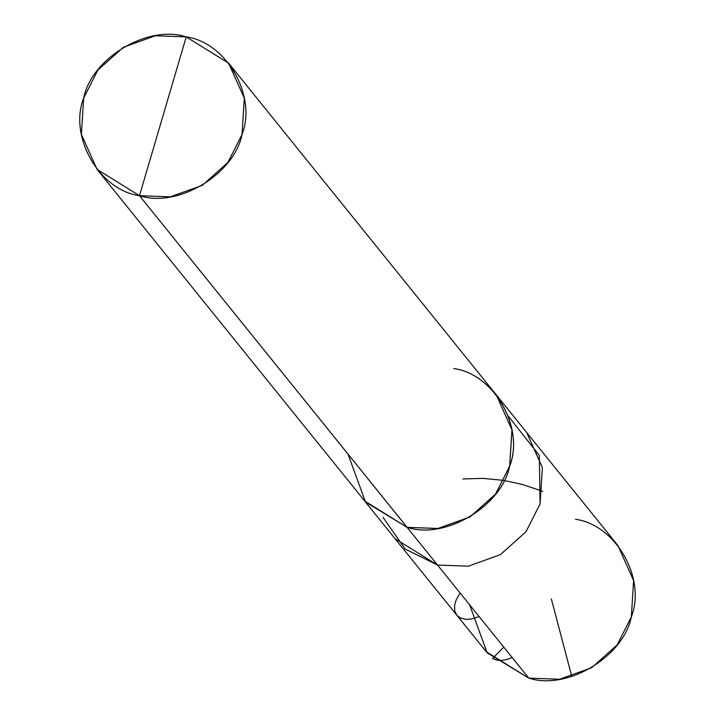 <?xml version="1.0" encoding="UTF-8"?>
<svg xmlns="http://www.w3.org/2000/svg" width="715" height="715" viewBox="0 0 715 715"><rect width="100%" height="100%" fill="white"/><g stroke="black" fill="none" stroke-linecap="round" stroke-linejoin="round"><path stroke-width="1.07" d="M508.374 416.228L539.307 455.41L540.093 503.869L525.927 531.817L500.375 554.679L468.325 566.182L437.535 565.047L528.778 678.115L486.352 651.803L395.109 538.744L437.535 565.047L405.155 548.995L383.034 517.374L405.155 548.995L437.535 565.047L468.325 566.182L500.375 554.679L525.927 531.817L540.093 503.869L542.381 467.547L526.705 432.539L542.381 467.547L540.093 503.869L525.927 531.817L500.375 554.679L468.325 566.182L437.535 565.047L395.109 538.744L364.695 501.063L407.13 527.366L437.535 565.047L468.325 566.182L500.375 554.679L525.927 531.817L540.093 503.869L539.307 455.41L508.374 416.228M469.594 604.774L487.165 652.804L528.778 678.115C566.906 690.681 623.31 657.04 631.336 616.938C646.44 578.462 615.74 524.765 575.521 519.296M496.299 394.859L617.948 545.608L633.624 580.616L631.336 616.938L617.17 644.885L591.618 667.747L559.568 679.25L528.778 678.115L407.13 527.366L364.721 501.036L97.052 169.392L139.479 195.704L186.222 36.885C226.441 42.355 257.141 96.042 242.036 134.518C234.011 174.621 177.615 208.271 139.479 195.704L407.13 527.339L437.92 528.501L469.97 516.999L495.522 494.137L509.688 466.189L511.976 429.867L496.299 394.859L494.995 393.286M347.964 454.025L365.535 502.037L407.13 527.339C445.248 539.897 501.635 506.265 509.652 466.171C524.747 427.713 494.065 374.034 453.855 368.574M453.873 368.547C494.092 374.017 524.783 427.713 509.688 466.189C501.662 506.292 445.257 539.941 407.13 527.366L139.479 195.704L170.268 196.84L202.318 185.328L227.871 162.466L242.036 134.518L244.324 98.205L228.657 63.197L186.222 36.885L139.479 195.704C99.26 190.235 68.56 136.538 83.664 98.062C91.69 57.96 148.094 24.319 186.222 36.885L155.432 35.75L123.382 47.253L97.83 70.115L83.664 98.062L81.376 134.393L97.052 169.392M228.657 63.197L496.273 394.877L511.94 429.867L509.652 466.171L495.495 494.119L469.943 516.972L437.911 528.465L407.13 527.339M542.756 491.339L522.406 484.457L503.19 480.319L482.786 478.371L462.873 478.97M460.111 593.021L456.25 599.688L454.543 605.578L454.803 611.2L456.849 615.249L460.442 618.037L465.948 619.396L472.106 618.895L479.13 616.589M503.744 647.102L492.537 658.578L496.88 660.142L501.403 660.419L506.56 659.596L512.226 657.612M551.345 598.956L571.803 676.497"/></g></svg>
